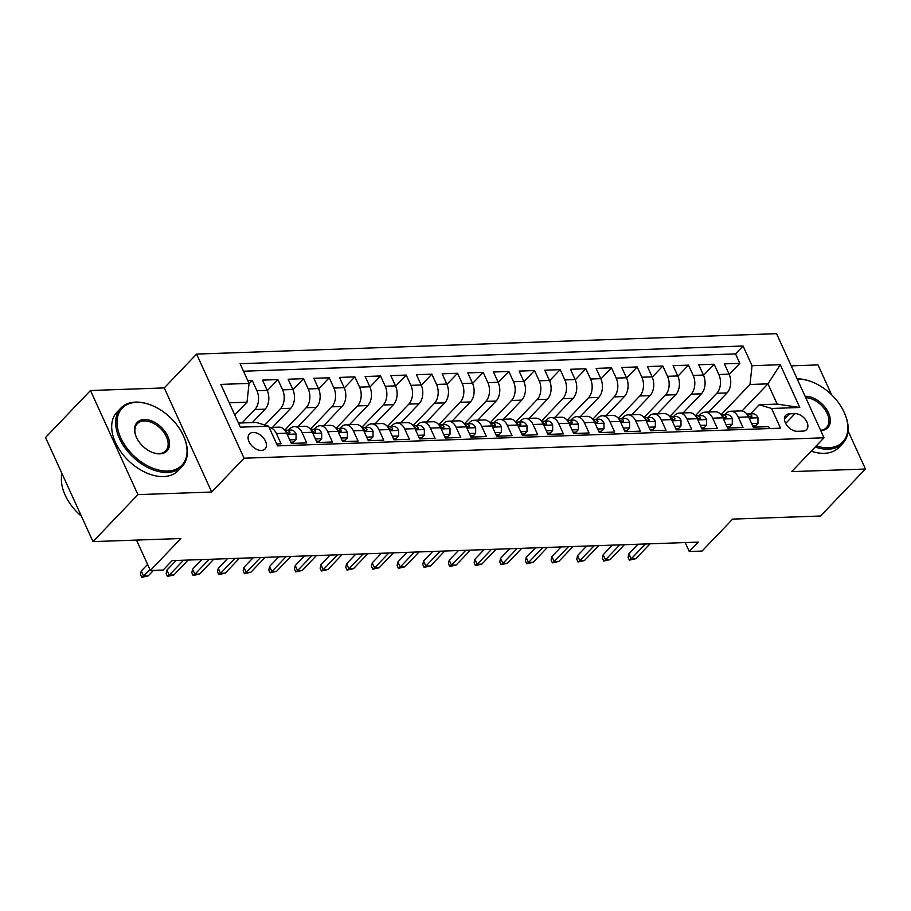 <?xml version="1.0" encoding="UTF-8"?>
<svg xmlns="http://www.w3.org/2000/svg" width="911" height="911" viewBox="0 0 911 911"><rect width="100%" height="100%" fill="white"/><g stroke="black" fill="none" stroke-linecap="round" stroke-linejoin="round"><path stroke-width="1.37" d="M261.366 450.444A10.83 6.935 43.7 0 0 265.09 448.929A10.83 6.935 43.7 0 0 264.031 438.681A10.83 6.935 43.7 0 0 253.156 432.44A10.83 6.935 43.7 0 0 249.432 433.955A10.83 6.935 43.7 0 0 250.502 444.204A10.83 6.935 43.7 0 0 261.366 450.444M90.474 390.512L45.55 437.496L93.002 541.612L137.914 494.627L211.694 492.031L244.046 458.21L196.594 354.083L164.253 387.915L90.474 390.512L137.914 494.627M244.046 458.21L824.011 437.792L776.559 333.677L196.594 354.083M831.629 394.816L817.998 364.912L791.226 365.858M824.011 437.792L791.67 471.625L865.45 469.028L848.084 430.937M865.45 469.028L820.526 516.013L732.638 519.111L702.085 551.053L689.263 551.508L698.247 542.113L172.168 560.618L163.183 570.024L150.349 570.468L180.89 538.526L93.002 541.612M276.659 443.953L281.089 443.805L276.409 433.534L286.669 433.169A13.54 8.825 -92 0 0 279.005 427.157L269.155 427.498M286.669 433.169L291.349 443.441L306.756 442.894L302.076 432.623L312.336 432.269A13.54 8.825 -92 0 0 304.673 426.246L294.412 426.61A13.54 8.825 88 0 1 302.076 432.623M312.336 432.269L317.017 442.541L332.413 441.994L327.732 431.723L338.004 431.358A13.54 8.825 -92 0 0 330.34 425.346L320.068 425.71A13.54 8.825 88 0 1 327.732 431.723M338.004 431.358L342.684 441.63L358.08 441.095L353.4 430.823L363.66 430.459A13.54 8.825 -92 0 0 355.996 424.446L345.736 424.811A13.54 8.825 88 0 1 353.4 430.823M363.66 430.459L368.34 440.73L383.736 440.184L379.056 429.912L389.327 429.559A13.54 8.825 -92 0 0 381.663 423.547L371.392 423.9A13.54 8.825 88 0 1 379.056 429.912M389.327 429.559L394.007 439.831L409.403 439.284L404.723 429.013L414.983 428.648A13.54 8.825 -92 0 0 407.319 422.636L397.059 423A13.54 8.825 88 0 1 404.723 429.013M414.983 428.648L419.664 438.92L435.059 438.385L430.379 428.113L440.651 427.749A13.54 8.825 -92 0 0 432.987 421.736L422.715 422.1A13.54 8.825 88 0 1 430.379 428.113M440.651 427.749L445.331 438.02L460.727 437.474L456.047 427.213L466.307 426.849A13.54 8.825 -92 0 0 458.643 420.836L448.383 421.189A13.54 8.825 88 0 1 456.047 427.213M466.307 426.849L470.987 437.121L486.394 436.574L481.703 426.302L491.974 425.938A13.54 8.825 -92 0 0 484.31 419.925L474.039 420.29A13.54 8.825 88 0 1 481.703 426.302M491.974 425.938L496.654 436.21L512.05 435.674L507.37 425.403L517.63 425.038A13.54 8.825 -92 0 0 509.966 419.026L499.706 419.39A13.54 8.825 88 0 1 507.37 425.403M517.63 425.038L522.31 435.31L537.718 434.775L533.037 424.503L543.298 424.139A13.54 8.825 -92 0 0 535.634 418.126L525.374 418.479A13.54 8.825 88 0 1 533.037 424.503M543.298 424.139L547.978 434.41L563.374 433.864L558.694 423.592L568.965 423.239A13.54 8.825 -92 0 0 561.301 417.215L551.03 417.58A13.54 8.825 88 0 1 558.694 423.592M568.965 423.239L573.645 433.511L589.041 432.964L584.361 422.693L594.621 422.328A13.54 8.825 -92 0 0 586.957 416.316L576.697 416.68A13.54 8.825 88 0 1 584.361 422.693M594.621 422.328L599.301 432.6L614.697 432.065L610.017 421.793L620.289 421.429A13.54 8.825 -92 0 0 612.625 415.416L602.353 415.78A13.54 8.825 88 0 1 610.017 421.793M620.289 421.429L624.969 431.7L640.365 431.154L635.684 420.882L645.945 420.529A13.54 8.825 -92 0 0 638.281 414.516L628.021 414.869A13.54 8.825 88 0 1 635.684 420.882M645.945 420.529L650.625 430.801L666.021 430.254L661.34 419.982L671.612 419.618A13.54 8.825 -92 0 0 663.948 413.605L653.677 413.97A13.54 8.825 88 0 1 661.34 419.982M671.612 419.618L676.292 429.89L691.688 429.354L687.008 419.083L697.268 418.718A13.54 8.825 -92 0 0 689.604 412.706L679.344 413.07A13.54 8.825 88 0 1 687.008 419.083M697.268 418.718L701.948 428.99L717.356 428.443L712.675 418.172L722.935 417.819A13.54 8.825 -92 0 0 715.272 411.806L705.012 412.159A13.54 8.825 88 0 1 712.675 418.172M722.935 417.819L727.616 428.09L743.012 427.544L738.331 417.272A13.54 8.825 -92 0 0 730.668 411.26A13.54 8.825 -92 0 0 726.01 413.537L724.814 414.79M708.769 412.034L727.046 392.914A13.54 8.825 -92 0 0 729.107 374.136L724.427 363.865L739.823 363.33L729.221 374.41M695.378 415.667L716.786 393.279A13.54 8.825 -92 0 0 718.836 374.501L714.156 364.229L703.565 375.309M714.156 364.229L698.76 364.776L703.44 375.047A13.54 8.825 -92 0 1 701.379 393.814L683.113 412.934M657.446 413.833L675.723 394.725A13.54 8.825 -92 0 0 677.784 375.947L673.104 365.675L688.5 365.129L677.898 376.22M631.778 414.744L650.055 395.625A13.54 8.825 -92 0 0 652.117 376.847L647.436 366.575L662.832 366.04L652.242 377.12M606.122 415.644L624.399 396.524A13.54 8.825 -92 0 0 626.461 377.758L621.769 367.486L637.176 366.939L626.574 378.019M580.455 416.543L598.732 397.424A13.54 8.825 -92 0 0 600.793 378.657L596.113 368.386L611.509 367.839L600.918 378.93M554.799 417.454L573.076 398.335A13.54 8.825 -92 0 0 575.126 379.557L570.445 369.285L585.841 368.75L575.251 379.83M529.132 418.354L547.409 399.234A13.54 8.825 -92 0 0 549.47 380.456L544.789 370.196L560.185 369.65L549.584 380.73M503.476 419.254L521.752 400.134A13.54 8.825 -92 0 0 523.802 381.367L519.122 371.096L534.518 370.549L523.927 381.641M477.808 420.153L496.085 401.045A13.54 8.825 -92 0 0 498.146 382.267L493.466 371.995L508.862 371.46L498.26 382.54M452.141 421.064L470.418 401.945A13.54 8.825 -92 0 0 472.479 383.167L467.798 372.895L483.194 372.36L472.604 383.44M426.485 421.964L444.762 402.844A13.54 8.825 -92 0 0 446.823 384.078L442.142 373.806L457.538 373.259L446.937 384.34M400.817 422.863L419.094 403.755A13.54 8.825 -92 0 0 421.155 384.977L416.475 374.706L431.871 374.159L421.281 385.251M375.161 423.774L393.438 404.655A13.54 8.825 -92 0 0 395.488 385.877L390.808 375.605L406.215 375.07L395.613 386.15M349.494 424.674L367.771 405.554A13.54 8.825 -92 0 0 369.832 386.788L365.152 376.516L380.547 375.97L369.946 387.05M323.838 425.574L342.115 406.465A13.54 8.825 -92 0 0 344.164 387.687L339.484 377.416L354.88 376.869L344.29 387.961M298.17 426.485L316.447 407.365A13.54 8.825 -92 0 0 318.508 388.587L313.828 378.316L329.224 377.78L318.622 388.86M272.514 427.384L290.78 408.265A13.54 8.825 -92 0 0 292.841 389.498L288.161 379.227L303.557 378.68L292.966 389.76M252.301 422.579L265.124 409.164A13.54 8.825 -92 0 0 267.185 390.398L262.505 380.126L277.901 379.58L267.299 390.671M294.412 426.61A13.54 8.825 88 0 0 289.755 428.887L288.559 430.14M320.068 425.71A13.54 8.825 88 0 0 315.411 427.988L314.215 429.24M345.736 424.811A13.54 8.825 88 0 0 341.078 427.077L339.883 428.329M371.392 423.9A13.54 8.825 88 0 0 366.746 426.177L365.539 427.43M397.059 423A13.54 8.825 88 0 0 392.402 425.278L391.206 426.53M422.715 422.1A13.54 8.825 88 0 0 418.069 424.378L416.874 425.631M448.383 421.189A13.54 8.825 88 0 0 443.725 423.467L442.53 424.72M474.039 420.29A13.54 8.825 88 0 0 469.393 422.567L468.197 423.82M499.706 419.39A13.54 8.825 88 0 0 495.049 421.668L493.853 422.92M525.374 418.479A13.54 8.825 88 0 0 520.716 420.757L519.521 422.009M551.03 417.58A13.54 8.825 88 0 0 546.384 419.857L545.177 421.11M576.697 416.68A13.54 8.825 88 0 0 572.04 418.958L570.844 420.21M602.353 415.78A13.54 8.825 88 0 0 597.707 418.047L596.5 419.299M628.021 414.869A13.54 8.825 88 0 0 623.363 417.147L622.167 418.4M653.677 413.97A13.54 8.825 88 0 0 649.031 416.247L647.835 417.5M679.344 413.07A13.54 8.825 88 0 0 674.687 415.348L673.491 416.6M705.012 412.159A13.54 8.825 88 0 0 700.354 414.437L699.158 415.689M795.018 413.651L789.37 413.856A10.499 6.719 43.7 0 0 785.76 415.325A10.499 6.719 43.7 0 0 786.797 425.255A10.499 6.719 43.7 0 0 797.33 431.302L802.967 431.108A10.499 6.719 43.7 0 0 806.577 429.628A10.499 6.719 43.7 0 0 805.552 419.709A10.499 6.719 43.7 0 0 795.018 413.651L785.669 423.433M238.454 423.068L256.242 422.442L268.563 426.177L277.536 445.878L780.522 428.17L771.537 408.481L759.227 404.735L750.482 413.89M268.563 426.177L240.333 427.168L220.838 384.396L249.067 383.406L240.083 363.705L743.069 346.009L752.053 365.71L780.283 364.707L799.767 407.479L771.537 408.481M242.041 422.943L254.864 409.529L265.124 409.164M264.828 425.05L280.52 408.629L290.78 408.265M284.779 430.106L306.187 407.729L316.447 407.365M310.446 429.206L331.843 406.818L342.115 406.465M336.102 428.307L357.511 405.919L367.771 405.554M361.769 427.396L383.167 405.019L393.438 404.655M387.426 426.496L408.834 404.108L419.094 403.755M413.093 425.596L434.49 403.209L444.762 402.844M438.76 424.697L460.157 402.309L470.418 401.945M464.416 423.786L485.825 401.398L496.085 401.045M490.084 422.886L511.481 400.498L521.752 400.134M515.74 421.987L537.148 399.599L547.409 399.234M541.407 421.076L562.804 398.699L573.076 398.335M567.063 420.176L588.472 397.788L598.732 397.424M592.731 419.276L614.128 396.889L624.399 396.524M618.387 418.365L639.795 395.989L650.055 395.625M644.054 417.466L665.463 395.078L675.723 394.725M669.722 416.566L691.119 394.178L701.379 393.814M739.823 363.33L735.53 353.901L243.51 371.21M254.864 409.529A13.54 8.825 88 0 0 256.913 390.762L252.233 380.491L247.803 380.639M277.901 379.58L282.581 389.851A13.54 8.825 88 0 1 280.52 408.629M303.557 378.68L308.237 388.951A13.54 8.825 88 0 1 306.187 407.729M329.224 377.78L333.904 388.052A13.54 8.825 88 0 1 331.843 406.818M354.88 376.869L359.56 387.141A13.54 8.825 88 0 1 357.511 405.919M380.547 375.97L385.228 386.241A13.54 8.825 88 0 1 383.167 405.019M406.215 375.07L410.895 385.342A13.54 8.825 88 0 1 408.834 404.108M431.871 374.159L436.551 384.431A13.54 8.825 88 0 1 434.49 403.209M457.538 373.259L462.219 383.531A13.54 8.825 88 0 1 460.157 402.309M483.194 372.36L487.875 382.631A13.54 8.825 88 0 1 485.825 401.398M508.862 371.46L513.542 381.732A13.54 8.825 88 0 1 511.481 400.498M534.518 370.549L539.198 380.821A13.54 8.825 88 0 1 537.148 399.599M560.185 369.65L564.866 379.921A13.54 8.825 88 0 1 562.804 398.699M585.841 368.75L590.533 379.022A13.54 8.825 88 0 1 588.472 397.788M611.509 367.839L616.189 378.111A13.54 8.825 88 0 1 614.128 396.889M637.176 366.939L641.856 377.211A13.54 8.825 88 0 1 639.795 395.989M662.832 366.04L667.512 376.311A13.54 8.825 88 0 1 665.463 395.078M688.5 365.129L693.18 375.4A13.54 8.825 88 0 1 691.119 394.178M769.556 428.557L768.679 426.644L753.283 427.179L748.603 416.908A13.54 8.825 -92 0 0 740.939 410.895L730.668 411.26M759.227 404.735L777.185 404.108L767.95 383.85L749.992 384.476L752.053 365.71M742.032 410.963L767.95 383.85L780.283 364.707M721.045 414.756L749.992 384.476M136.502 540.086L150.349 570.468M685.186 542.569L689.263 551.508M234.776 414.972L247.006 402.184L229.219 402.81M735.53 353.901L743.069 346.009M252.233 380.491L249.01 383.85M249.067 383.406L247.006 402.184M269.166 427.521A13.54 8.825 88 0 1 276.409 433.534M777.185 404.108L799.767 407.479M211.694 492.031L164.253 387.915M751.632 423.581L757.963 423.364L757.963 417.648A8.973 5.842 -92 0 0 752.953 413.799L748.079 413.97A8.973 5.842 -92 0 0 747.498 414.038L746.94 414.141M752.691 425.904L755.629 425.801L757.963 423.364M747.396 414.767A8.973 5.842 88 0 1 748.819 416.042L751.495 417.443L751.905 415.94A8.973 5.842 -92 0 0 748.079 413.97M638.042 544.231L628.875 553.82L631.186 558.887L645.443 543.969M635.798 558.716L629.364 560.163L631.186 558.887L635.798 558.716L650.055 543.81M629.364 560.163L628.078 557.35L628.875 553.82M816.267 445.9A41.302 26.442 43.7 0 0 828.498 447.779A41.302 26.442 43.7 0 0 844.577 413.275A41.302 26.442 43.7 0 0 811.599 381.743A41.302 26.442 43.7 0 0 797.273 379.113M797.136 378.817A42.316 27.091 -136.3 0 1 811.029 381.538A42.316 27.091 -136.3 0 1 811.314 381.641M844.691 413.548A42.316 27.091 -136.3 0 1 844.816 413.833A42.316 27.091 -136.3 0 1 842.903 443.247A42.316 27.091 -136.3 0 1 828.35 449.18A42.316 27.091 -136.3 0 1 815.163 447.05M842.903 443.247L838.951 447.381A42.316 27.091 -136.3 0 1 824.398 453.314A42.316 27.091 -136.3 0 1 811.211 451.184M805.096 396.274A20.646 13.221 -136.3 0 1 828.509 412.899A20.646 13.221 -136.3 0 1 820.743 430.607M820.583 430.277A19.632 12.572 43.7 0 0 826.505 427.578A19.632 12.572 43.7 0 0 824.888 409.449A19.632 12.572 43.7 0 0 805.734 397.686M167.692 471.033A41.302 26.442 43.7 0 0 183.771 436.528A41.302 26.442 43.7 0 0 150.793 405.008A41.302 26.442 43.7 0 0 136.399 402.366A41.302 26.442 43.7 0 0 120.742 437.804A41.302 26.442 43.7 0 0 167.692 471.033M183.885 436.802A42.316 27.091 -136.3 0 1 184.011 437.086A42.316 27.091 -136.3 0 1 182.098 466.5A42.316 27.091 -136.3 0 1 167.544 472.433A42.316 27.091 -136.3 0 1 125.092 448.041A42.316 27.091 -136.3 0 1 120.924 408.026A42.316 27.091 -136.3 0 1 135.477 402.093A42.316 27.091 -136.3 0 1 150.224 404.791A42.316 27.091 -136.3 0 1 150.509 404.894M159.869 453.86A20.646 13.221 -136.3 0 1 152.672 452.551A20.646 13.221 -136.3 0 1 136.183 436.779A20.646 13.221 -136.3 0 1 144.223 419.538A20.646 13.221 -136.3 0 1 167.704 436.153A20.646 13.221 -136.3 0 1 159.869 453.86M152.388 452.437A19.632 12.572 43.7 0 0 158.947 453.587A19.632 12.572 43.7 0 0 165.7 450.831A19.632 12.572 43.7 0 0 163.775 432.269A19.632 12.572 43.7 0 0 144.075 420.939A19.632 12.572 43.7 0 0 137.322 423.695A19.632 12.572 43.7 0 0 136.308 437.064M182.098 466.5L178.146 470.634A42.316 27.091 -136.3 0 1 163.581 476.567A42.316 27.091 -136.3 0 1 121.129 452.175A42.316 27.091 -136.3 0 1 116.972 412.159L120.924 408.026M70.284 491.769A42.316 27.091 -136.3 0 1 69.077 489.127M81.421 516.218A42.316 27.091 -136.3 0 1 62.005 473.618M725.976 424.492L732.296 424.264L732.296 418.548A8.973 5.842 -92 0 0 727.285 414.699L722.412 414.869A8.973 5.842 -92 0 0 721.831 414.938L721.273 415.04M727.035 426.815L729.962 426.712L732.296 424.264M721.728 415.667A8.973 5.842 88 0 1 723.163 416.942L725.839 418.354L726.238 416.839A8.973 5.842 -92 0 0 722.412 414.869M612.374 545.131L603.207 554.719L605.519 559.787L619.776 544.869M610.142 559.627L603.697 561.062L605.519 559.787L610.142 559.627L624.399 544.71M603.697 561.062L602.41 558.249L603.207 554.719M700.308 425.391L706.64 425.164L706.64 419.447A8.973 5.842 -92 0 0 701.629 415.61L696.756 415.78A8.973 5.842 -92 0 0 696.163 415.837L695.617 415.951M701.368 427.714L704.305 427.612L706.64 425.164M696.072 416.578A8.973 5.842 88 0 1 697.496 417.853L700.172 419.254L700.582 417.739A8.973 5.842 -92 0 0 696.756 415.78M586.718 546.031L577.551 555.619L579.863 560.686L594.12 545.769M584.475 560.527L578.041 561.973L579.863 560.686L584.475 560.527L598.732 545.609M578.041 561.973L576.754 559.16L577.551 555.619M674.652 426.291L680.972 426.075L680.972 420.358A8.973 5.842 -92 0 0 675.962 416.509L671.088 416.68A8.973 5.842 -92 0 0 670.507 416.748L669.949 416.851M675.711 428.614L678.638 428.512L680.972 426.075M670.405 417.477A8.973 5.842 88 0 1 671.84 418.753L674.516 420.153L674.914 418.65A8.973 5.842 -92 0 0 671.088 416.68M561.051 546.942L551.884 556.53L554.195 561.586L568.453 546.68M558.819 561.427L552.373 562.873L554.195 561.586L558.819 561.427L573.076 546.52M552.373 562.873L551.087 560.06L551.884 556.53M648.985 427.191L655.316 426.974L655.316 421.258A8.973 5.842 -92 0 0 650.306 417.409L645.421 417.58A8.973 5.842 -92 0 0 644.84 417.648L644.282 417.75M650.044 429.514L652.982 429.411L655.316 426.974M644.749 418.377A8.973 5.842 88 0 1 646.172 419.652L648.848 421.053L649.258 419.55A8.973 5.842 -92 0 0 645.421 417.58M535.395 547.841L526.228 557.43L528.528 562.497L542.797 547.579M533.151 562.326L526.706 563.772L528.528 562.497L533.151 562.326L547.409 547.42M526.706 563.772L525.431 560.96L526.228 557.43M623.329 428.102L629.649 427.874L629.649 422.157A8.973 5.842 -92 0 0 624.639 418.308L619.765 418.491A8.973 5.842 -92 0 0 619.184 418.548L618.626 418.661M624.388 430.425L627.315 430.322L629.649 427.874M619.081 419.288A8.973 5.842 88 0 1 620.516 420.563L623.192 421.964L623.591 420.449A8.973 5.842 -92 0 0 619.765 418.491M509.727 548.741L500.56 558.329L502.872 563.397L517.129 548.479M507.495 563.237L501.05 564.683L502.872 563.397L507.495 563.237L521.752 548.32M501.05 564.683L499.763 561.859L500.56 558.329M597.662 429.001L603.993 428.774L603.993 423.057A8.973 5.842 -92 0 0 598.971 419.219L594.097 419.39A8.973 5.842 -92 0 0 593.517 419.459L592.959 419.561M598.721 431.324L601.647 431.222L603.993 428.774M593.425 420.187A8.973 5.842 88 0 1 594.849 421.463L597.525 422.863L597.935 421.349A8.973 5.842 -92 0 0 594.097 419.39M484.071 549.652L474.904 559.24L477.205 564.296L491.462 549.39M481.828 564.137L475.383 565.583L477.205 564.296L481.828 564.137L496.085 549.219M475.383 565.583L474.107 562.77L474.904 559.24M572.006 429.901L578.326 429.685L578.326 423.968A8.973 5.842 -92 0 0 573.315 420.119L568.441 420.29A8.973 5.842 -92 0 0 567.86 420.358L567.302 420.461M573.065 432.224L575.991 432.121L578.326 429.685M567.758 421.087A8.973 5.842 88 0 1 569.193 422.362L571.857 423.763L572.267 422.26A8.973 5.842 -92 0 0 568.441 420.29M458.404 550.551L449.237 560.14L451.549 565.207L465.806 550.29M456.16 565.036L449.727 566.483L451.549 565.207L456.16 565.036L470.429 550.13M449.727 566.483L448.44 563.67L449.237 560.14M546.338 430.812L552.658 430.584L552.658 424.868A8.973 5.842 -92 0 0 547.648 421.019L542.774 421.189A8.973 5.842 -92 0 0 542.193 421.258L541.635 421.372M547.397 433.135L550.324 433.032L552.658 430.584M542.091 421.987A8.973 5.842 88 0 1 543.525 423.273L546.201 424.674L546.6 423.159A8.973 5.842 -92 0 0 542.774 421.189M432.748 551.451L423.569 561.039L425.881 566.107L440.138 551.189M430.504 565.947L424.059 567.394L425.881 566.107L430.504 565.947L444.762 551.03M424.059 567.394L422.784 564.569L423.569 561.039M520.671 431.712L527.002 431.484L527.002 425.767A8.973 5.842 -92 0 0 521.992 421.93L517.118 422.1A8.973 5.842 -92 0 0 516.526 422.169L515.979 422.271M521.73 434.035L524.668 433.932L527.002 431.484M516.435 422.898A8.973 5.842 88 0 1 517.858 424.173L520.534 425.574L520.944 424.059A8.973 5.842 -92 0 0 517.118 422.1M407.08 552.351L397.913 561.939L400.225 567.006L414.482 552.1M404.837 566.847L398.403 568.293L400.225 567.006L404.837 566.847L419.094 551.929M398.403 568.293L397.116 565.48L397.913 561.939M495.015 432.611L501.335 432.395L501.335 426.678A8.973 5.842 -92 0 0 496.324 422.829L491.45 423A8.973 5.842 -92 0 0 490.87 423.068L490.312 423.171M496.074 434.934L499 434.832L501.335 432.395M490.767 423.797A8.973 5.842 88 0 1 492.202 425.073L494.878 426.473L495.277 424.97A8.973 5.842 -92 0 0 491.45 423M381.413 553.262L372.246 562.85L374.558 567.917L388.815 553M379.181 567.747L372.736 569.193L374.558 567.917L379.181 567.747L393.438 552.84M372.736 569.193L371.449 566.38L372.246 562.85M469.347 433.522L475.679 433.294L475.679 427.578A8.973 5.842 -92 0 0 470.668 423.729L465.783 423.9A8.973 5.842 -92 0 0 465.202 423.968L464.644 424.07M470.406 435.845L473.344 435.743L475.679 433.294M465.111 424.697A8.973 5.842 88 0 1 466.534 425.984L469.211 427.384L469.62 425.87A8.973 5.842 -92 0 0 465.783 423.9M355.757 554.161L346.59 563.75L348.902 568.817L363.159 553.899M353.514 568.658L347.068 570.092L348.902 568.817L353.514 568.658L367.771 553.74M347.068 570.092L345.793 567.28L346.59 563.75M443.691 434.422L450.011 434.194L450.011 428.477A8.973 5.842 -92 0 0 445.001 424.64L440.127 424.811A8.973 5.842 -92 0 0 439.546 424.868L438.988 424.981M444.75 436.745L447.677 436.642L450.011 434.194M439.444 425.608A8.973 5.842 88 0 1 440.878 426.883L443.555 428.284L443.953 426.769A8.973 5.842 -92 0 0 440.127 424.811M330.089 555.061L320.923 564.649L323.234 569.717L337.491 554.81M327.858 569.557L321.412 571.003L323.234 569.717L327.858 569.557L342.115 554.64M321.412 571.003L320.125 568.191L320.923 564.649M418.024 435.321L424.355 435.105L424.355 429.388A8.973 5.842 -92 0 0 419.345 425.539L414.459 425.71A8.973 5.842 -92 0 0 413.879 425.779L413.321 425.881M419.083 437.644L422.009 437.542L424.355 435.105M413.788 426.507A8.973 5.842 88 0 1 415.211 427.783L417.887 429.183L418.297 427.68A8.973 5.842 -92 0 0 414.459 425.71M304.433 555.972L295.266 565.56L297.567 570.628L311.835 555.71M302.19 570.457L295.745 571.903L297.567 570.628L302.19 570.457L316.447 555.551M295.745 571.903L294.469 569.09L295.266 565.56M392.368 436.221L398.688 436.005L398.688 430.288A8.973 5.842 -92 0 0 393.677 426.439L388.803 426.61A8.973 5.842 -92 0 0 388.223 426.678L387.665 426.781M393.427 438.555L396.353 438.442L398.688 436.005M388.12 427.407A8.973 5.842 88 0 1 389.555 428.682L392.231 430.083L392.63 428.58A8.973 5.842 -92 0 0 388.803 426.61M278.766 556.872L269.599 566.46L271.911 571.527L286.168 556.61M276.523 571.368L270.089 572.803L271.911 571.527L276.523 571.368L290.791 556.45M270.089 572.803L268.802 569.99L269.599 566.46M366.7 437.132L373.02 436.904L373.032 431.188A8.973 5.842 -92 0 0 368.01 427.35L363.136 427.521A8.973 5.842 -92 0 0 362.555 427.578L361.997 427.692M367.759 439.455L370.686 439.353L373.02 436.904M362.453 428.318A8.973 5.842 88 0 1 363.888 429.593L366.564 430.994L366.962 429.48A8.973 5.842 -92 0 0 363.136 427.521M253.11 557.771L243.943 567.359L246.243 572.427L260.5 557.509M250.867 572.267L244.421 573.714L246.243 572.427L250.867 572.267L265.124 557.35M244.421 573.714L243.146 570.901L243.943 567.359M341.033 438.032L347.364 437.815L347.364 432.087A8.973 5.842 -92 0 0 342.354 428.25L337.48 428.421A8.973 5.842 -92 0 0 336.899 428.489L336.341 428.591M342.092 440.355L345.03 440.252L347.364 437.815M336.797 429.218A8.973 5.842 88 0 1 338.22 430.493L340.896 431.894L341.306 430.391A8.973 5.842 -92 0 0 337.48 428.421M227.443 558.682L218.276 568.27L220.587 573.326L234.844 558.42M225.199 573.167L218.765 574.613L220.587 573.326L225.199 573.167L239.456 558.249M218.765 574.613L217.478 571.801L218.276 568.27M315.377 438.931L321.697 438.715L321.697 432.998A8.973 5.842 -92 0 0 316.686 429.149L311.813 429.32A8.973 5.842 -92 0 0 311.232 429.388L310.674 429.491M316.436 441.254L319.362 441.152L321.697 438.715M311.129 430.117A8.973 5.842 88 0 1 312.564 431.393L315.24 432.793L315.639 431.29A8.973 5.842 -92 0 0 311.813 429.32M201.775 559.582L192.608 569.17L194.92 574.237L209.177 559.32M199.543 574.067L193.098 575.513L194.92 574.237L199.543 574.067L213.8 559.16M193.098 575.513L191.811 572.7L192.608 569.17M289.709 439.842L296.041 439.614L296.041 433.898A8.973 5.842 -92 0 0 291.03 430.049L286.156 430.231A8.973 5.842 -92 0 0 285.564 430.288L285.018 430.402M290.768 442.165L293.706 442.063L296.041 439.614M285.473 431.028A8.973 5.842 88 0 1 286.897 432.304L289.573 433.704L289.983 432.19A8.973 5.842 -92 0 0 286.156 430.231M176.119 560.481L166.952 570.07L169.264 575.137L183.521 560.219M173.876 574.978L167.442 576.424L169.264 575.137L173.876 574.978L188.133 560.06M167.442 576.424L166.155 573.6L166.952 570.07M147.582 564.399L141.285 570.981L143.596 576.037L149.882 569.466M148.22 575.877L141.774 577.323L143.596 576.037L148.22 575.877L153.492 570.366M141.774 577.323L140.488 574.511L141.285 570.981M716.786 393.279L727.046 392.914M718.836 374.501L729.107 374.136M256.913 390.762L267.185 390.398M282.581 389.851L292.841 389.498M308.237 388.951L318.508 388.587M333.904 388.052L344.164 387.687M359.56 387.141L369.832 386.788M385.228 386.241L395.488 385.877M410.895 385.342L421.155 384.977M436.551 384.431L446.823 384.078M462.219 383.531L472.479 383.167M487.875 382.631L498.146 382.267M513.542 381.732L523.802 381.367M539.198 380.821L549.47 380.456M564.866 379.921L575.126 379.557M590.533 379.022L600.793 378.657M616.189 378.111L626.461 377.758M641.856 377.211L652.117 376.847M667.512 376.311L677.784 375.947M693.18 375.4L703.44 375.047M738.331 417.272L748.603 416.908M784.462 419.003L789.37 413.856M749.138 418.092L757.963 417.785M750.573 417.318L751.905 415.94M723.471 419.003L732.296 418.684M724.917 418.229L726.238 416.839M697.815 419.903L706.64 419.595M699.249 419.128L700.582 417.739M672.147 420.802L680.972 420.495M673.593 420.028L674.914 418.65M646.491 421.713L655.316 421.394M647.926 420.939L649.258 419.55M620.824 422.613L629.649 422.305M622.27 421.839L623.591 420.449M595.156 423.513L603.993 423.205M596.603 422.738L597.935 421.349M569.5 424.412L578.326 424.105M570.946 423.649L572.267 422.26M543.833 425.323L552.67 425.016M545.279 424.549L546.6 423.159M518.177 426.223L527.002 425.915M519.612 425.448L520.944 424.059M492.509 427.122L501.335 426.815M493.956 426.348L495.277 424.97M466.853 428.033L475.679 427.714M468.288 427.259L469.62 425.87M441.186 428.933L450.011 428.625M442.632 428.159L443.953 426.769M415.53 429.833L424.355 429.525M416.965 429.058L418.297 427.68M389.862 430.744L398.688 430.425M391.309 429.969L392.63 428.58M364.195 431.643L373.032 431.336M365.641 430.869L366.962 429.48M338.539 432.543L347.364 432.235M339.974 431.768L341.306 430.391M312.872 433.454L321.697 433.135M314.318 432.679L315.639 431.29M287.216 434.353L296.041 434.046M288.65 433.579L289.983 432.19M811.599 381.743L811.029 381.538M150.793 405.008L150.224 404.791"/></g></svg>
